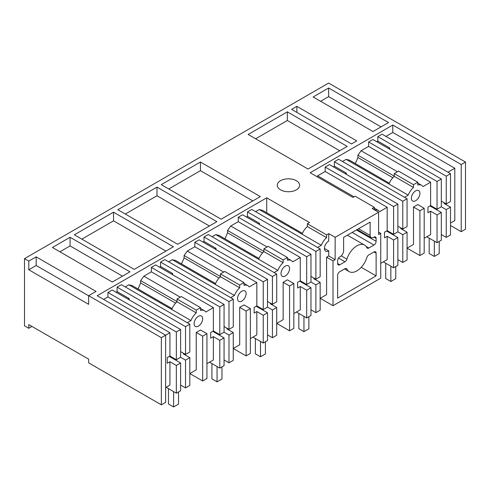 <?xml version="1.0" encoding="UTF-8"?>
<svg xmlns="http://www.w3.org/2000/svg" width="490" height="490" viewBox="0 0 490 490"><rect width="100%" height="100%" fill="white"/><g stroke="black" fill="none" stroke-linecap="round" stroke-linejoin="round"><path stroke-width="0.73" d="M450.512 225.516L461.225 231.696L461.225 164.542L392.796 125.036L392.796 132.441L385.936 136.404M450.512 223.066L454.806 220.586L454.806 168.242L392.796 132.441M461.225 231.696L465.5 229.228L465.5 162.068L461.225 164.542M465.5 162.068L328.649 83.061L24.5 258.659L24.5 325.819L28.775 328.288L28.775 324.582L88.647 359.152L88.647 362.857L161.351 404.826L165.626 402.357L165.626 335.203L97.204 295.697L266.725 197.819L309.49 222.515L307.353 223.746L307.353 226.527A12.097 6.983 120 0 0 302.085 234.196L259.241 209.549L255.584 211.662M413.499 207.031L413.499 244.436L407.061 248.154L419.912 255.547L424.187 253.079L424.187 208.268L417.774 204.563L413.499 207.031L419.912 210.737L424.187 208.268M320.184 298.312L333.01 305.723L380.736 278.167L380.736 233.35L378.599 232.119M276.734 323.4L289.559 330.805L293.841 328.337L293.841 283.52L287.422 279.821L283.147 282.289L283.147 319.694L276.709 323.412M246.115 355.893L250.39 353.425L250.39 308.608L243.971 304.903L239.696 307.377L239.696 344.782L233.258 348.494L246.115 355.893L246.115 311.077L239.696 307.377M189.832 373.57L202.664 380.975L206.939 378.507L206.939 333.696L200.526 329.99L196.245 332.459L202.664 336.165L206.939 333.696M31.985 326.438L28.775 328.288M454.806 168.242L447.946 172.204M444.736 203.068L444.093 203.442L450.512 207.141L450.512 234.918L446.237 237.387L441.319 234.551M446.237 237.387L446.237 209.61L441.319 206.774L441.319 178.997L372.89 139.491L368.615 141.959L368.615 146.406L361.112 150.736L357.902 155.183L357.902 157.529L355.311 163.562M441.319 201.096L446.237 203.932L450.512 201.464L450.512 173.687L382.084 134.18L377.808 136.649L377.808 141.096L376.743 141.714M392.796 125.036L310.176 172.737L352.941 197.427L355.079 196.19L374.323 207.301L372.186 208.538L378.599 212.244L335.148 237.325L328.735 233.626L326.597 234.857L307.353 223.746M402.786 234.698L407.061 232.229L407.061 260.006L402.786 262.475L402.786 234.698L397.868 231.856L397.868 204.079L329.439 164.579L325.164 167.047L325.164 171.488L317.661 175.824L317.03 176.694M407.061 198.775L407.061 226.552L402.786 229.02L402.786 201.243L407.061 198.775L338.633 159.268L334.358 161.737L334.358 166.184L333.292 166.796M389.323 183.199L349.346 160.12L346.142 159.379L342.486 161.492M24.5 258.659L28.775 261.127L36.174 256.858L36.174 265.5L88.647 295.795M165.626 387.547L169.926 385.067L169.926 361.73L167.249 363.274L167.249 357.596L169.926 356.052L169.926 332.716L161.351 337.671L88.647 295.697L96.046 291.421L36.174 256.858M328.649 87.998L388.521 122.567L373 131.528L313.128 96.959L328.649 87.998L328.649 96.64L320.607 101.283M70.088 237.276L129.96 271.846L112.296 282.044L52.424 247.475L70.088 237.276L70.088 245.919L122.476 276.164M216.862 221.676L156.99 187.107L117.814 209.72L177.686 244.29L216.862 221.676M173.411 246.758L113.539 212.195L74.364 234.808L134.236 269.378L173.411 246.758M200.441 162.018L260.312 196.588L221.137 219.202L161.265 184.638L200.441 162.018L200.441 170.661L252.828 200.906M347.208 146.418L287.336 111.849L248.167 134.468L308.039 169.032L347.208 146.418M296.873 106.342L356.745 140.912L351.489 143.95L291.617 109.38L296.873 106.342L296.873 112.418M280.537 189.844A11.19 6.462 0 0 0 292.732 191.247A11.19 6.462 0 0 0 299.641 185.281A11.19 6.462 0 0 0 296.364 180.712A11.19 6.462 0 0 0 284.169 179.309A11.19 6.462 0 0 0 277.26 185.281A11.19 6.462 0 0 0 280.537 189.844M419.912 255.547L419.912 210.737M426.778 236.774L437.037 242.697L441.319 240.229L441.319 212.452L429.981 205.91M424.187 238.269L430.624 234.551L430.624 211.214L437.037 214.92L441.319 212.452M437.037 242.697L437.037 214.92M441.319 206.774L437.037 209.242L430.624 205.537L430.624 182.207L368.615 146.406M430.624 211.214L427.954 212.758L427.954 207.08L430.624 205.537M446.237 209.61L450.512 207.141M411.361 198.266A6.045 3.491 120 0 0 412.611 201.035A6.045 3.491 120 0 0 415.636 200.735A6.045 3.491 120 0 0 419.912 193.329A6.045 3.491 120 0 0 418.662 190.561A6.045 3.491 120 0 0 415.636 190.861A6.045 3.491 120 0 0 411.361 198.266M357.902 155.183L394.254 176.167M361.112 150.736L397.457 171.727M430.624 182.207L423.041 186.58A12.097 6.983 120 0 0 421.682 185.324A12.097 6.983 120 0 0 417.774 185L417.774 182.219L413.499 184.687L413.499 187.468A12.097 6.983 120 0 0 408.225 195.136L404.495 197.292M437.037 209.242L437.037 181.465L368.615 141.959M441.319 178.997L437.037 181.465M389.783 149.242L389.783 148.011L388.717 148.623M389.783 148.011L377.808 141.096M446.237 203.932L446.237 176.155L377.808 136.649M450.512 173.687L446.237 176.155M381.036 126.886L328.649 96.64M401.286 228.156L400.649 228.524L407.061 232.229M413.499 184.687L394.254 173.576L398.529 171.108L417.774 182.219M394.254 173.576L394.254 176.357A12.097 6.983 120 0 0 388.98 184.026L346.142 159.379M113.539 212.195L113.539 220.831L165.926 251.082M81.848 239.132L113.539 220.831M185.532 360.126L189.814 357.657L189.814 385.434L185.532 387.902L185.532 360.126L180.614 357.284L180.614 329.507L112.192 290.007L107.916 292.475L107.916 296.916L103.617 299.396M189.814 324.202L189.814 351.979L185.532 354.448L185.532 326.671L189.814 324.202L121.385 284.696L117.11 287.165L117.11 291.611L116.038 292.224M172.076 308.627L132.098 285.548L128.888 284.806L125.232 286.92M228.983 335.038L233.258 332.569L233.258 360.346L228.983 362.821L228.983 335.038L224.065 332.202L224.065 304.425L155.642 264.918L151.367 267.387L151.367 271.834L143.858 276.164L140.655 280.611L140.655 282.957L138.058 288.99M233.258 299.114L233.258 326.891L228.983 329.36L228.983 301.583L233.258 299.114L164.836 259.608L160.561 262.077L160.561 266.523L159.489 267.142M215.526 283.545L175.549 260.466L172.339 259.718L168.683 261.832M272.434 309.956L276.709 307.487L276.709 335.264L272.434 337.733L272.434 309.956L267.516 307.114L267.516 279.337L199.093 239.831L194.812 242.305L194.812 246.746L187.309 251.082L184.099 255.523L184.099 257.869L181.508 263.902M276.709 274.026L276.709 301.809L272.434 304.278L272.434 276.501L276.709 274.026L208.287 234.526L204.012 236.995L204.012 241.435L202.94 242.054M258.977 258.457L218.999 235.378L215.79 234.637L212.133 236.75M315.885 284.868L320.16 282.399L320.16 310.176L315.885 312.644L315.885 284.868L310.966 282.032L310.966 254.255L242.544 214.749L238.263 217.217L238.263 221.664L230.759 225.994L227.55 230.441L227.55 232.787L224.959 238.82M320.16 248.945L320.16 276.721L315.885 279.19L315.885 251.413L320.16 248.945L251.738 209.438L247.456 211.907L247.456 216.353L246.39 216.972M302.422 233.375L262.45 210.29L259.241 209.549M266.725 212.758L266.725 197.819M202.664 380.975L202.664 336.165M194.107 323.694A6.045 3.491 120 0 0 195.363 326.463A6.045 3.491 120 0 0 198.383 326.162A6.045 3.491 120 0 0 202.664 318.757A6.045 3.491 120 0 0 201.408 315.989A6.045 3.491 120 0 0 198.383 316.289A6.045 3.491 120 0 0 194.107 323.694M224.065 332.202L219.79 334.67L213.377 330.964L210.7 332.508L210.7 338.186L213.377 336.642L213.377 359.979L206.939 363.696M213.377 330.964L213.377 307.634L205.794 312.014A12.097 6.983 120 0 0 204.434 310.752A12.097 6.983 120 0 0 200.526 310.427L200.526 307.647L196.245 310.115L196.245 312.896A12.097 6.983 120 0 0 190.978 320.564L187.247 322.72M184.038 353.584L183.395 353.952L189.814 357.657M189.814 373.582L196.245 369.864L196.245 332.459M140.655 280.611L177 301.595M143.858 276.164L180.21 297.154M213.377 307.634L151.367 271.834M219.79 334.67L219.79 306.893L151.367 267.387M224.065 304.425L219.79 306.893M172.535 274.67L172.535 273.438L171.463 274.057M172.535 273.438L160.561 266.523M228.983 301.583L160.561 262.077M228.983 329.36L224.065 326.524M172.339 259.718L234.428 295.476L230.692 297.632M241.833 301.081A6.045 3.491 120 0 0 246.115 293.669A6.045 3.491 120 0 0 244.859 290.901A6.045 3.491 120 0 0 241.833 291.201A6.045 3.491 120 0 0 237.558 298.606A6.045 3.491 120 0 0 238.814 301.381A6.045 3.491 120 0 0 241.833 301.081M246.115 311.077L250.39 308.608M219.79 368.125L219.79 340.348L224.065 337.88L224.065 365.656L219.79 368.125L209.524 362.202M219.79 340.348L213.377 336.642M233.258 332.569L226.846 328.87L227.489 328.496M224.065 337.88L212.734 331.338M200.526 307.647L181.282 296.536L177 299.004L177 301.785A12.097 6.983 120 0 0 171.733 309.453L128.888 284.806M196.245 310.115L177 299.004M250.39 338.608L256.827 334.891L256.827 311.56L254.151 313.104L254.151 307.426L256.827 305.882L256.827 282.546L249.245 286.926A12.097 6.983 120 0 0 247.885 285.664A12.097 6.983 120 0 0 243.971 285.345L243.971 282.559L239.696 285.027L239.696 287.814A12.097 6.983 120 0 0 234.428 295.476M239.696 285.027L220.451 273.916L220.451 276.703A12.097 6.983 120 0 0 215.184 284.365M220.451 273.916L224.726 271.448L243.971 282.559M220.451 276.703L239.696 287.814M228.983 362.821L224.065 359.979M156.99 187.107L156.99 195.749L209.377 225.994M125.299 214.044L156.99 195.749M184.099 255.523L220.451 276.513M187.309 251.082L223.661 272.066M256.827 282.546L194.812 246.746M267.516 307.114L263.24 309.582L263.24 281.805L194.812 242.305M263.24 309.582L256.827 305.882M267.516 279.337L263.24 281.805M215.986 249.588L215.986 248.35L214.914 248.969M215.986 248.35L204.012 241.435M272.434 276.501L204.012 236.995M272.434 304.278L267.516 301.436M215.79 234.637L277.879 270.394L274.143 272.55M285.284 275.993A6.045 3.491 120 0 0 289.559 268.587A6.045 3.491 120 0 0 288.31 265.819A6.045 3.491 120 0 0 285.284 266.119A6.045 3.491 120 0 0 281.009 273.524A6.045 3.491 120 0 0 282.258 276.293A6.045 3.491 120 0 0 285.284 275.993M289.559 330.805L289.559 285.995L283.147 282.289M289.559 285.995L293.841 283.52M263.24 343.043L263.24 315.266L267.516 312.792L267.516 340.568L263.24 343.043L252.975 337.114M263.24 315.266L256.827 311.56M276.709 307.487L270.296 303.782L270.939 303.414M267.516 312.792L256.184 306.25M293.841 313.52L300.272 309.809L300.272 286.472L297.602 288.016L297.602 282.338L300.272 280.795L300.272 257.464L292.695 261.838A12.097 6.983 120 0 0 291.336 260.576A12.097 6.983 120 0 0 287.422 260.257L287.422 257.477L283.147 259.945L283.147 262.726A12.097 6.983 120 0 0 277.879 270.394M283.147 259.945L263.902 248.834L263.902 251.615A12.097 6.983 120 0 0 258.634 259.284M263.902 248.834L268.177 246.366L287.422 257.477M263.902 251.615L283.147 262.726M272.434 337.733L267.516 334.891M168.75 188.956L200.441 170.661M227.55 230.441L263.902 251.425M230.759 225.994L267.111 246.978M300.272 257.464L238.263 221.664M310.966 282.032L306.691 284.5L306.691 256.723L238.263 217.217M306.691 284.5L300.272 280.795M310.966 254.255L306.691 256.723M259.43 224.5L259.43 223.269L258.365 223.881M259.43 223.269L247.456 216.353M315.885 251.413L247.456 211.907M315.885 279.19L310.966 276.348M326.597 234.857L326.597 237.638A12.097 6.983 120 0 0 321.33 245.306L317.594 247.462M321.33 245.306L302.085 234.196M324.46 248.436A6.045 3.491 120 0 0 325.709 251.205A6.045 3.491 120 0 0 328.735 250.905L324.46 248.436A6.045 3.491 120 0 1 328.735 241.031L328.735 233.626M320.16 298.324L326.597 294.613L326.597 257.201L333.01 260.907L335.148 259.669L335.148 237.325M333.01 305.723L333.01 260.907M378.599 212.244L378.599 234.588L380.736 233.35M366.832 247.664A3.026 1.746 120 0 0 367.286 248.173A3.026 1.746 120 0 0 368.799 248.026L373.98 245.031A3.026 1.746 120 0 0 376.118 241.325L376.118 238.367A3.026 1.746 120 0 0 375.493 236.982A3.026 1.746 120 0 0 373.98 237.129L373.552 237.374A4.839 2.793 120 0 1 371.132 237.613A4.839 2.793 120 0 1 370.134 235.402L370.134 222.068L343.619 237.374L343.619 250.709A4.839 2.793 120 0 1 340.195 256.638L339.766 256.882A3.026 1.746 120 0 0 337.628 260.588L337.628 263.546A3.026 1.746 120 0 0 338.259 264.931A3.026 1.746 120 0 0 339.766 264.784L344.954 261.789A3.026 1.746 120 0 0 346.92 259.161A15.331 8.851 120 0 1 364.542 245.086A15.331 8.851 120 0 1 366.832 247.664M373.98 251.946L368.799 254.935A3.026 1.746 120 0 0 366.832 257.562A15.331 8.851 120 0 1 349.211 271.644A15.331 8.851 120 0 1 346.92 269.065A3.026 1.746 120 0 0 346.467 268.551A3.026 1.746 120 0 0 344.954 268.704L339.766 271.699A3.026 1.746 120 0 0 337.628 275.398L337.628 298.116L376.118 275.894L376.118 253.177A3.026 1.746 120 0 0 375.493 251.793A3.026 1.746 120 0 0 373.98 251.946L376.118 253.177M306.691 317.955L306.691 290.178L310.966 287.71L310.966 315.487L306.691 317.955L296.425 312.032M306.691 290.178L300.272 286.472M320.16 282.399L313.747 278.694L314.39 278.326M310.966 287.71L299.635 281.168M328.735 250.905L328.735 255.97L326.597 257.201M307.353 226.527L326.597 237.638M315.885 312.644L310.966 309.809M328.735 255.97L335.148 259.669M161.351 337.671L161.351 404.826M88.647 295.697L88.647 304.339L28.775 269.769L36.174 265.5M28.775 261.127L28.775 269.769M59.909 251.793L70.088 245.919M169.926 332.716L107.916 296.916M180.614 357.284L176.339 359.758L176.339 331.981L107.916 292.475M176.339 359.758L169.926 356.052M180.614 329.507L176.339 331.981M129.084 299.757L129.084 298.52L128.013 299.139M129.084 298.52L117.11 291.611M185.532 326.671L117.11 287.165M185.532 354.448L180.614 351.606M190.978 320.564L171.733 309.453M185.532 387.902L180.614 385.067M166.073 387.284L176.339 393.213L180.614 390.744L180.614 362.968L169.283 356.42M176.339 393.213L176.339 365.436L169.926 361.73M176.339 365.436L180.614 362.968M177 301.785L196.245 312.896M376.118 275.894L361.24 267.301M287.336 111.849L287.336 120.491L339.723 150.736M255.651 138.786L287.336 120.491M397.868 231.856L393.593 234.33L387.174 230.625L384.503 232.168L384.503 237.846L387.174 236.303L387.174 259.633L380.736 263.351M387.174 230.625L387.174 207.288L379.591 211.668A12.097 6.983 120 0 0 378.231 210.406A12.097 6.983 120 0 0 374.703 209.989M374.323 207.301L374.323 209.775M317.661 175.824L354.013 196.809M387.174 207.288L325.164 171.488M393.593 234.33L393.593 206.547L325.164 167.047M397.868 204.079L393.593 206.547M346.332 174.33L346.332 173.093L345.266 173.711M346.332 173.093L334.358 166.184M402.786 201.243L334.358 161.737M402.786 229.02L397.868 226.178M408.225 195.136L388.98 184.026M393.593 267.785L393.593 240.008L397.868 237.54L397.868 265.317L393.593 267.785L383.327 261.856M393.593 240.008L387.174 236.303M397.868 237.54L386.53 230.992M394.254 176.357L413.499 187.468M402.786 262.475L397.868 259.633M387.216 231.39L387.216 230.649M395.773 266.523L395.773 278.675L390.855 281.511L385.722 278.547L385.722 263.24M390.855 266.205L390.855 281.511M430.667 206.302L430.667 205.561M439.218 241.441L439.218 253.587L434.305 256.423L429.173 253.465L429.173 238.152M434.305 241.117L434.305 256.423M169.969 356.818L169.969 356.077M178.519 391.951L178.519 404.103L173.601 406.939L168.468 403.974L168.468 388.668M173.601 391.632L173.601 406.939M213.42 331.73L213.42 330.989M221.97 366.869L221.97 379.015L217.052 381.857L211.919 378.893L211.919 363.58M217.052 366.545L217.052 381.857M256.87 306.648L256.87 305.907M265.421 341.781L265.421 353.927L260.502 356.769L255.37 353.805L255.37 338.498M260.502 341.463L260.502 356.769M300.315 281.56L300.315 280.819M308.872 316.693L308.872 328.845L303.953 331.681L298.82 328.723L298.82 313.41M303.953 316.375L303.953 331.681M357.902 157.529L392.87 177.717M140.655 282.957L175.622 303.145M184.099 257.869L219.073 278.057M227.55 232.787L262.524 252.975M337.628 263.546L339.766 264.784M358.588 228.732L370.134 235.402M373.98 237.129L376.118 238.367M356.444 229.969L376.118 241.325M352.169 232.438L373.98 245.031M366.11 246.47L368.799 248.026M341.212 255.872L346.92 259.161M338.517 258.071L344.954 261.789M345.799 268.416L346.92 269.065M417.774 183.064L421.682 185.324M200.526 308.492L204.434 310.752M243.971 283.41L247.885 285.664M287.422 258.322L291.336 260.576M357.167 229.553L371.132 237.613M347.404 235.194L364.542 245.086M344.537 268.943L349.211 271.644M374.323 208.152L378.231 210.406"/></g></svg>
